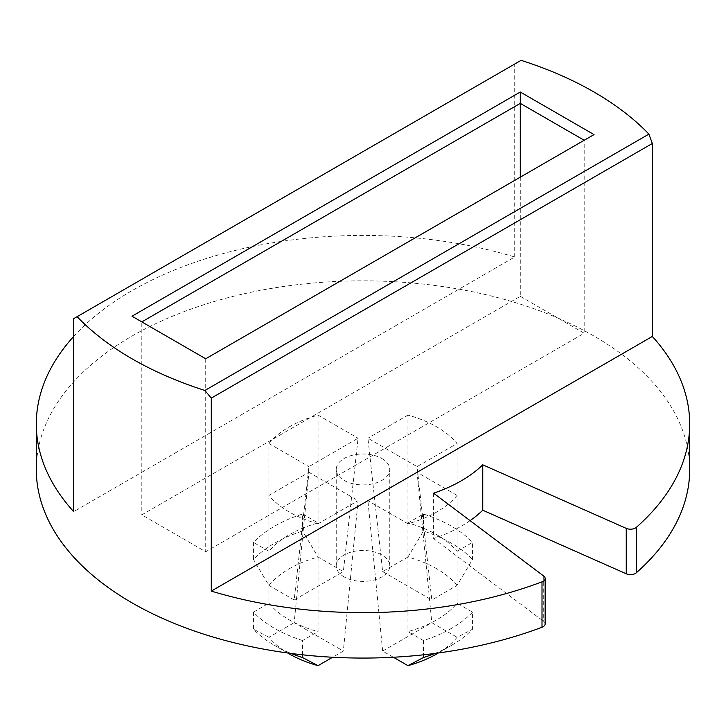 <?xml version="1.0" encoding="UTF-8"?>
<svg xmlns="http://www.w3.org/2000/svg" width="726" height="726" viewBox="0 0 726 726"><rect width="100%" height="100%" fill="white"/><g stroke="black" fill="none" stroke-linecap="round" stroke-linejoin="round"><path stroke-width="0.54" stroke-dasharray="3.63 2.72" d="M472.562 612.163A125.117 72.237 180 0 1 423.412 640.541L407.939 631.602A104.263 60.194 180 0 0 457.09 603.224L472.562 612.163L472.562 629.197A125.117 72.237 180 0 1 451.472 645.387A125.117 72.237 180 0 1 434.847 653.454M302.588 514.026L318.061 522.965A104.263 60.194 180 0 0 268.91 551.343L253.438 542.404A125.117 72.237 180 0 1 302.588 514.026L302.588 531.051L318.061 557.014L343.344 571.607L358.081 438.232L308.931 466.609L294.184 599.985L343.344 571.607M268.91 551.343L268.91 443.504A104.263 60.194 180 0 1 318.061 415.127L318.061 522.965M73.662 336.456A326.7 188.615 180 0 1 514.716 256.995L73.662 511.639M73.662 318.669L514.716 64.033L514.716 256.995M520.288 177.162L520.288 296.344L141.815 514.852L205.712 551.742L584.185 333.234L520.288 296.344M131.987 316.209L141.815 321.881L141.815 514.852M141.815 321.881L205.712 358.771L584.185 140.272L584.185 333.234M205.712 358.771L205.712 551.742M268.91 495.395L268.91 603.224A104.263 60.194 180 0 0 318.061 631.602L318.061 523.773A104.263 60.194 180 0 1 268.91 495.395L308.931 472.29L294.184 622.69L343.344 651.068L332.626 657.248M302.588 654.816L302.588 640.541L318.061 631.602M318.061 523.773L358.081 500.668L343.344 651.068M457.09 443.504L457.09 551.343L472.562 542.404L472.562 559.428L457.09 585.392L431.816 599.985L417.069 466.609L457.09 443.504A104.263 60.194 180 0 0 407.939 415.127L407.939 522.965A104.263 60.194 180 0 1 457.09 551.343M318.061 415.127L358.081 438.232M457.09 585.392A104.263 60.194 180 0 0 407.939 557.014L382.656 571.607L367.919 438.232L417.069 466.609M382.656 571.607L431.816 599.985M457.09 603.224L457.09 495.395L417.069 472.29L431.816 622.69L457.09 637.283L472.562 629.197M457.09 495.395A104.263 60.194 180 0 1 407.939 523.773L407.939 631.602M393.374 657.248L382.656 651.068L367.919 500.668L417.069 472.29M423.412 640.541L423.412 654.816M407.939 523.773L367.919 500.668M268.91 443.504L308.931 466.609M253.438 542.404L253.438 559.428A125.117 72.237 180 0 1 302.588 531.051M294.184 599.985L268.91 585.392L253.438 559.428M407.939 522.965L423.412 514.026A125.117 72.237 180 0 1 472.562 542.404M382.656 651.068L431.816 622.69M457.09 637.283A104.263 60.194 180 0 1 436.725 653.908M268.91 585.392A104.263 60.194 180 0 1 318.061 557.014M423.412 514.026L423.412 531.051A125.117 72.237 180 0 1 472.562 559.428M302.588 640.541A125.117 72.237 180 0 1 253.438 612.163L268.91 603.224M308.931 472.29L358.081 500.668M407.939 557.014L423.412 531.051M253.438 612.163L253.438 629.197A125.117 72.237 180 0 0 274.528 645.387A125.117 72.237 180 0 0 291.153 653.454M289.275 653.908A104.263 60.194 180 0 1 268.91 637.283L294.184 622.69M268.91 637.283L253.438 629.197M584.185 140.272L594.013 134.591M514.716 64.033L521.105 60.34M433.603 493.19L433.603 538.592L543.71 621.438A6.951 4.011 180 0 1 545.144 623.879M344.079 576.861A26.762 15.455 180 0 1 336.238 565.935A26.762 15.455 180 0 1 352.754 551.66A26.762 15.455 180 0 1 381.921 555.009A26.762 15.455 180 0 1 389.762 565.935A26.762 15.455 180 0 1 373.246 580.21A26.762 15.455 180 0 1 344.079 576.861M381.921 458.523A26.762 15.455 180 0 1 389.762 469.45A26.762 15.455 180 0 1 363 484.904A26.762 15.455 180 0 1 336.238 469.45A26.762 15.455 180 0 1 352.754 455.175A26.762 15.455 180 0 1 381.921 458.523M407.939 415.127L367.919 438.232M470.085 520.633A139.02 80.259 180 0 1 433.603 538.592M36.3 469.45A326.7 188.615 180 0 1 363 280.835A326.7 188.615 180 0 1 689.7 469.45M543.71 576.027L543.71 621.438M438.313 652.992L451.472 645.387M287.687 652.992L274.528 645.387M389.762 565.935L389.762 469.45M336.238 565.935L336.238 469.45"/><path stroke-width="1.09" d="M77.101 316.681A326.7 188.615 180 0 0 204.895 390.461L648.899 134.119A326.7 188.615 180 0 0 521.105 60.34L73.662 318.669L73.662 511.639A326.7 188.615 180 0 1 36.3 424.048A326.7 188.615 180 0 1 73.662 336.456M584.185 140.272L520.288 103.382L520.288 177.162M520.288 92.03L594.013 134.591L205.712 358.771L131.987 316.209L520.288 92.03L520.288 103.382L141.815 321.881M302.588 654.816L302.588 657.565A125.117 72.237 180 0 1 291.153 653.454M332.626 657.248L318.061 665.66L302.588 657.565M438.313 652.992L436.725 653.908A104.263 60.194 180 0 1 407.939 665.66L393.374 657.248M407.939 665.66L423.412 657.565L423.412 654.816M204.895 390.461L211.284 398.12L652.338 143.485L652.338 336.456L211.284 591.091A326.7 188.615 0 0 0 542.004 581.835A6.951 4.011 0 0 0 545.144 578.477A6.951 4.011 0 0 0 543.71 576.027L433.603 493.19A139.02 80.259 0 0 0 482.754 464.812L626.248 528.374A6.951 4.011 0 0 0 636.294 527.394A326.7 188.615 0 0 0 689.7 424.048A326.7 188.615 0 0 0 652.338 336.456M211.284 398.12L211.284 591.091M434.847 653.454A125.117 72.237 180 0 1 423.412 657.565M318.061 665.66A104.263 60.194 180 0 1 289.275 653.908L287.687 652.992M652.338 143.485L648.899 134.119M689.7 424.048L689.7 469.45A326.7 188.615 180 0 1 636.294 572.796A6.951 4.011 180 0 1 626.248 573.785L482.754 510.215A139.02 80.259 180 0 1 470.085 520.633M482.754 464.812L482.754 510.215M545.144 578.477L545.144 623.879A6.951 4.011 180 0 1 542.004 627.237A326.7 188.615 180 0 1 207.672 635.386A326.7 188.615 180 0 1 36.3 469.45L36.3 424.048M626.248 528.374L626.248 573.785M636.294 527.394L636.294 572.796M542.004 581.835L542.004 627.237"/></g></svg>
